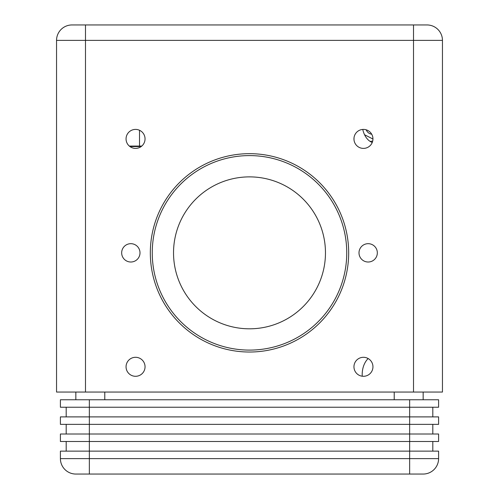 <?xml version="1.0" encoding="UTF-8"?>
<svg xmlns="http://www.w3.org/2000/svg" width="499" height="499" viewBox="0 0 499 499"><rect width="100%" height="100%" fill="white"/><g stroke="black" fill="none" stroke-linecap="round" stroke-linejoin="round"><path stroke-width="0.75" d="M85.491 392.052L85.491 40.388L413.509 40.388L413.509 392.052L56.549 392.052L56.549 40.388L85.491 40.388L85.491 24.95L413.509 24.95L71.981 24.95A15.438 15.438 0 0 0 56.549 40.388A15.438 15.438 0 0 1 71.981 24.95M427.019 24.95L413.509 24.95L413.509 40.388L442.451 40.388A15.438 15.438 0 0 0 427.019 24.95A15.438 15.438 0 0 1 442.451 40.388L442.451 392.052L413.509 392.052M230.507 24.95L268.493 24.95M358.999 252.85A9.163 9.163 0 0 0 372.747 260.784A9.163 9.163 0 0 0 372.747 244.909A9.163 9.163 0 0 0 358.999 252.85M121.669 252.85A9.163 9.163 0 0 0 135.416 260.784A9.163 9.163 0 0 0 135.416 244.909A9.163 9.163 0 0 0 121.669 252.85M353.953 138.897A9.5 9.5 0 0 0 368.2 147.124A9.5 9.5 0 0 0 368.2 130.676A9.5 9.5 0 0 0 353.953 138.897M126.054 138.897A9.5 9.5 0 0 0 140.3 147.124A9.5 9.5 0 0 0 140.3 130.676A9.5 9.5 0 0 0 126.054 138.897M353.953 366.796A9.5 9.5 0 0 0 368.2 375.023A9.5 9.5 0 0 0 368.2 358.569A9.5 9.5 0 0 0 353.953 366.796M126.054 366.796A9.5 9.5 0 0 0 140.3 375.023A9.5 9.5 0 0 0 140.3 358.569A9.5 9.5 0 0 0 126.054 366.796M150.324 252.85A99.176 99.176 0 0 0 299.088 338.74A99.176 99.176 0 0 0 299.088 166.959A99.176 99.176 0 0 0 150.324 252.85M152.251 252.85A97.249 97.249 0 0 0 298.121 337.068A97.249 97.249 0 0 0 298.121 168.625A97.249 97.249 0 0 0 152.251 252.85M75.842 399.761L75.842 392.052M423.158 399.761L423.158 392.052M141.778 146.07L129.322 146.07M139.514 146.07L139.514 130.27M129.927 146.55L141.18 146.55M354.003 137.88L354.003 139.92M372.242 142.496A19.293 13.641 -90 0 1 362.767 129.422M362.243 376.215A19.293 13.641 -90 0 1 362.193 374.506A19.293 13.641 -90 0 1 368.162 358.55M173.533 252.85A75.967 75.967 0 0 1 287.48 187.056A75.967 75.967 0 0 1 287.48 318.636A75.967 75.967 0 0 1 173.533 252.85M60.404 458.612A15.438 15.438 0 0 0 75.842 474.05L89.352 474.05L89.352 458.612L60.404 458.612L60.404 451.14L89.352 451.14L89.352 434.011L60.404 434.011L60.404 441.49L409.648 441.49L409.648 458.612L89.352 458.612L89.352 451.14L438.596 451.14L438.596 458.612A15.438 15.438 0 0 1 423.158 474.05A15.438 15.438 0 0 0 438.596 458.612L409.648 458.612L409.648 474.05L423.158 474.05L86.383 474.05M85.416 474.05L76.684 474.05M432.808 451.14L432.808 441.49L432.808 451.14M66.192 441.49L66.192 451.14L66.192 441.49M409.648 441.49L438.596 441.49L438.596 434.011L409.648 434.011L409.648 441.49M89.352 399.761L60.404 399.761L60.404 407.24L89.352 407.24L89.352 416.89L60.404 416.89L60.404 424.362L89.352 424.362L89.352 434.011L409.648 434.011L409.648 424.362L438.596 424.362L438.596 416.89L409.648 416.89L409.648 424.362L89.352 424.362L89.352 416.89L409.648 416.89L409.648 407.24L438.596 407.24L438.596 399.761L409.648 399.761L409.648 407.24L89.352 407.24L89.352 399.761L409.648 399.761M432.808 434.011L432.808 424.362M66.192 424.362L66.192 434.011L66.192 424.362M432.808 416.89L432.808 407.24M66.192 407.24L66.192 416.89M371.68 134.162A10.292 7.279 -90 0 1 366.11 129.784M104.784 399.761L104.784 392.052M394.216 399.761L394.216 392.052M372.684 141.105L370.464 141.36A17.471 12.356 -90 0 1 370.04 141.348M372.946 139.028L364.557 134.742M370.464 141.36L370.058 141.36"/></g></svg>
